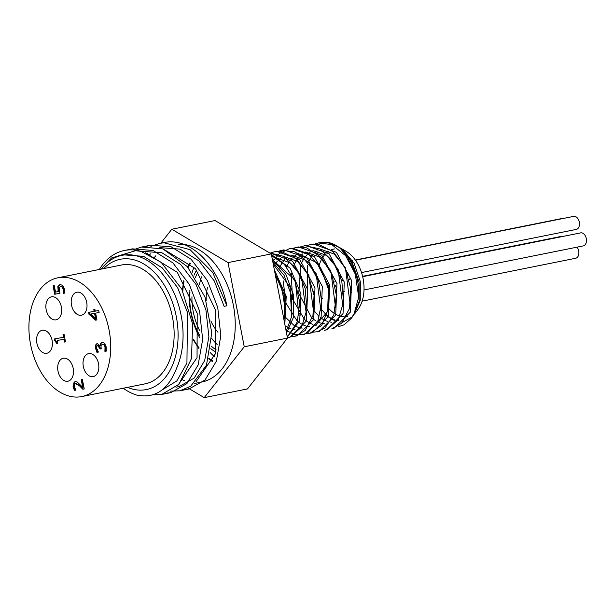 <?xml version="1.0" encoding="UTF-8"?>
<svg xmlns="http://www.w3.org/2000/svg" width="614" height="614" viewBox="0 0 614 614"><rect width="100%" height="100%" fill="white"/><g stroke="black" fill="none" stroke-linecap="round" stroke-linejoin="round"><path stroke-width="0.92" d="M353.188 315.796L359.182 301.459L359.083 282.049L352.244 262.6L339.926 247.995L336.587 245.769L326.241 242.185L319.464 242.76M332.888 328.574L333.947 328.398L350.356 312.135L351.599 280.56L336.426 252.3L313.178 243.996L312.05 244.257M299.317 313.278L300.438 315.082M325.543 330.056L326.625 329.871L343.034 313.601L344.277 282.033L329.104 253.766L305.856 245.47L304.859 245.7M318.206 331.522L319.303 331.337L335.704 315.074L336.956 283.507L321.782 255.24L298.534 246.935L297.429 247.196M310.937 332.988L311.981 332.811L328.39 316.548L329.634 284.98L314.46 256.713L291.213 248.409L290.153 248.655M303.539 334.469L304.659 334.285L321.061 318.014L322.312 286.446L307.138 258.179L283.891 249.883L282.854 250.121M296.278 335.927L297.329 335.751L313.739 319.487L314.99 287.92L299.816 259.653L276.569 251.349L275.44 251.61M288.925 337.408L290.015 337.224L306.401 321.007L307.691 289.516L292.609 261.234L269.416 252.791M287.298 337.078L299.739 320.554L300.944 293.791L290.084 268.164L271.411 254.58M286.546 333.164L293.776 316.548L293.569 294.981L285.817 274.205L272.409 259.745M284.835 324.284L286.216 296.24L274.32 269.684M314.936 296.255L313.577 291.189L314.928 296.155M321.252 309.111L326.31 314.882M326.809 315.327L330.777 318.175M332.113 318.881L334.952 320.001M337.639 320.592L338.913 320.715M355.644 272.862L348.407 259.522M317.277 251.003L315.604 252.308M314.03 253.797L311.712 256.583M310.991 257.634L308.451 262.339M307.261 265.432L307.606 297.652M313.931 310.577L318.981 316.356M320.209 317.407L323.455 319.641M324.791 320.347L327.623 321.475M330.309 322.066L331.575 322.189M350.249 305.028L345.421 267.773L334.077 254.012L320.247 249.084M309.955 252.477L308.289 253.774M306.708 255.263L304.39 258.049M303.669 259.1L301.129 263.82M300.914 264.327L298.742 293.246L311.659 317.829M312.165 318.275L316.133 321.114M317.469 321.82L320.316 322.941M322.995 323.54L324.261 323.662M342.919 306.547L338.107 269.254L326.755 255.478L312.91 250.558M302.633 253.943L300.96 255.247M299.386 256.736L297.069 259.522M296.347 260.574L293.807 265.286M291.289 273.299L292.448 298.911L304.337 319.295M304.843 319.74L308.804 322.58M310.139 323.294L312.979 324.415M315.673 325.006L316.939 325.128M335.597 307.998L330.777 270.72L319.433 256.951L305.595 252.024M295.311 255.416L293.638 256.721M292.064 258.202L289.747 260.996M289.017 262.055L286.485 266.76M283.115 280.79L286.078 303.37L297.015 320.769M297.521 321.222L301.489 324.054M302.825 324.76L305.665 325.888M308.343 326.479L309.609 326.602M315.082 325.873L327.615 311.636L328.505 286.193L316.878 262.754L298.274 253.505M287.989 256.89L286.316 258.195M284.743 259.684L282.425 262.462M281.703 263.513L279.163 268.234M276.645 276.246L276.139 279.117M284.635 316.463L294.16 325.527M295.495 326.234L298.343 327.354M301.029 327.945L302.303 328.068M320.945 310.96L316.141 273.667L304.79 259.891L290.936 254.971M280.667 258.356L278.986 259.661M277.421 261.15L275.103 263.936M285.149 325.919L286.838 326.993M288.173 327.707L291.013 328.828M293.699 329.426L294.966 329.541M313.639 312.38L308.804 275.126L297.468 261.372L283.637 256.445M273.345 259.829L272.539 260.428M286.385 330.892L287.651 331.015M306.302 313.907L301.497 276.615L290.146 262.838L276.3 257.911M298.987 315.35L295.219 280.191L272.386 259.653M291.665 316.809L290.077 287.045L273.276 264.281M283.944 319.648L284.865 296.424L275.202 274.266L281.949 288.457L285.188 309.533L284.006 319.971M341.898 322.665L352.267 316.908M272.846 262.009L284.121 275.394L291.427 295.403L291.788 316.141L286.17 331.215M271.634 255.723L284.366 264.373L295.142 281.542L299.762 302.472L297.245 322.035L288.35 335.444L287.152 336.318M269.607 252.907L283.284 256.245L296.631 269.039L305.158 288.304L306.931 309.318L301.666 326.924L290.775 336.802L287.429 337.738M270.835 252.853L274.42 251.786L281.58 251.602L296.37 258.893L308.098 274.773L314.061 295.357L312.94 315.596L305.158 330.539L295.188 336.188L291.45 336.526M278.142 251.387L281.742 250.312L294.996 251.855L308.949 262.945L318.62 281.281L321.797 302.357L317.852 321.015L307.89 332.681L302.51 334.714L294.467 334.484L286.017 330.409M272.769 261.625L279.37 253.59L289.064 248.847L293.254 248.44L308.243 253.743L320.823 268.195L328.076 288.235L328.367 308.949L321.782 325.274L310.055 333.202L306.102 333.579M292.794 248.44L296.385 247.373L306.67 247.856L321.091 257.136L331.829 274.358L336.388 295.296L333.809 314.828L324.86 328.16L317.154 331.767L313.409 332.113M285.832 306.885L281.719 289.409L281.465 285.134M300.116 246.974L304.974 245.684L320.024 248.962L333.341 261.833L341.814 281.128L343.525 302.134L338.207 319.687L327.277 329.495L324.476 330.301L326.625 329.871M307.445 245.5L311.037 244.433L318.328 244.265L333.095 251.64L344.792 267.581L350.694 288.189L349.512 308.397L341.676 323.271L331.798 328.828M314.759 244.027L318.351 242.952L331.737 244.556L345.667 255.723L355.291 274.097L358.407 295.173L358.185 299.018L354.132 313.631L351.139 318.52L343.932 324.86L338.322 326.732M331.936 244.641L337.915 246.644M338.23 246.797L342.781 249.645L354.086 263.245L360.349 281.642L360.249 300.3L353.94 314.782M334.438 320.416L331.913 319.272M330.539 318.474L326.725 315.588M326.241 242.185A43.417 28.597 78.6 0 1 336.073 245.47A43.417 28.597 78.6 0 1 358.185 299.018M347.317 316.502A34.392 22.657 78.6 0 1 346.396 316.64M344.155 316.74A34.392 22.657 78.6 0 1 340.049 316.087M338.828 315.688A34.392 22.657 78.6 0 1 328.49 308.22M322.442 298.849A34.392 22.657 78.6 0 1 321.675 297.161M317.607 278.395A34.392 22.657 78.6 0 1 317.591 276.661M319.15 265.455A34.392 22.657 78.6 0 1 321.797 258.901M322.15 258.287A34.392 22.657 78.6 0 1 325.052 254.303M326.011 253.329A34.392 22.657 78.6 0 1 329.02 250.996M331.038 249.944A34.392 22.657 78.6 0 1 334.753 248.885M339.734 247.611L346.189 251.379A34.392 22.657 78.6 0 1 357.885 309.571L354.7 313.792M95.116 313.217L90.58 314.053L95.538 318.497L96.114 318.382L95.116 313.217L90.58 314.053M94.157 311.352L93.812 309.525L94.901 309.326L95.254 311.16L98.731 310.523L99.115 312.503L95.63 313.132L96.935 319.917L95.508 320.17L88.969 314.253L88.6 312.365L94.74 311.237L94.387 309.425M96.935 319.902L96.083 320.055L89.544 314.138L89.183 312.257M99.115 312.495L95.63 313.132M95.508 320.17L96.083 320.055M88.969 314.253L89.544 314.138M95.538 318.497L94.541 313.332M63.564 337.293L63.035 334.569L64.071 334.384L65.514 341.868L64.478 342.059L63.94 339.273L57.156 340.501L57.685 343.287L56.764 343.456L54.738 340.547L54.431 338.951L64.14 337.178L63.618 334.461M57.685 343.28L55.314 340.425L55.007 338.844M65.514 341.86L65.053 341.944L64.516 339.158L57.156 340.501M56.764 343.456L57.34 343.341M54.738 340.547L55.314 340.425M63.94 339.273L64.516 339.158M64.478 342.059L65.053 341.944M96.951 352.352L95.554 348.46L95.508 345.122L97.112 343.41L100.021 345.82L100.282 343.633L101.947 342.228L104.495 343.165L106.153 346.78L106.337 351.085L104.902 351.346L105.009 347.117L103.989 344.891L102.254 344.331L100.957 345.521L101.21 348.767L100.09 348.975L97.657 345.475L96.713 346.488L96.759 348.407L98.386 352.091L96.951 352.352L97.526 352.236L96.129 348.345L96.083 345.007L97.687 343.295M98.386 352.083L97.526 352.236M95.508 345.122L96.083 345.007M100.021 345.82L100.596 345.705L100.857 343.518L102.523 342.105M100.282 343.633L100.857 343.518M98.232 345.36L97.634 345.482L98.232 345.36L100.535 348.176L100.665 348.859L100.09 348.975M101.21 348.76L100.665 348.859M103.989 344.891L102.738 344.231M104.871 351.193L105.454 351.078L105.585 347.002L104.572 344.776M104.902 351.346L105.454 351.078M106.345 351.07L105.478 351.231M58.223 291.573L57.839 286.515L59.98 284.489L62.682 285.403L64.401 288.994L64.6 293.116L63.165 293.377L63.219 289.171L62.183 287.068L60.379 286.584L59.082 287.72L59.934 293.308L54.707 294.259L53.088 285.832L54.278 285.617L55.521 292.064L58.223 291.573L58.798 291.458L58.414 286.4L60.563 284.374M59.926 293.3L55.283 294.137L53.664 285.733M64.6 293.101L63.741 293.262L63.795 289.056L62.758 286.953L60.863 286.485M54.707 294.259L55.283 294.137M62.183 287.068L62.758 286.953M63.357 291.473L63.933 291.358M63.135 293.223L63.71 293.108M63.165 293.377L63.741 293.262M82.798 389.238L79.643 385.976L75.445 383.596L74.317 384.587L74.271 386.536L75.875 390.159L74.432 390.427L73.066 386.605L74.969 381.517L77.149 381.946L82.69 387.265L81.24 379.728L82.414 379.513L84.233 388.977L82.798 389.238L83.374 389.123L80.219 385.861L75.959 383.497M84.233 388.969L83.374 389.123M82.69 387.265L83.266 387.15L81.815 379.621M74.432 390.427L75.008 390.304L73.649 386.49L73.749 382.982L75.23 381.486M75.875 390.151L75.008 390.304M58.361 277.705A60.579 39.902 78.6 0 1 109.008 329.687A60.579 39.902 78.6 0 1 81.754 396.567A60.579 39.902 78.6 0 1 30.7 345.045A60.579 39.902 78.6 0 1 57.885 277.797A60.579 39.902 78.6 0 1 58.361 277.705M51.561 296.808A11.727 7.721 78.6 0 1 61.362 306.87A11.727 7.721 78.6 0 1 56.081 319.817A11.727 7.721 78.6 0 1 46.203 309.847A11.727 7.721 78.6 0 1 51.469 296.831A11.727 7.721 78.6 0 1 51.561 296.808M63.38 358.208A11.727 7.721 78.6 0 1 73.181 368.27A11.727 7.721 78.6 0 1 67.908 381.217A11.727 7.721 78.6 0 1 58.031 371.24A11.727 7.721 78.6 0 1 63.288 358.231A11.727 7.721 78.6 0 1 63.38 358.208M88.708 353.61A11.727 7.721 78.6 0 1 98.516 363.672A11.727 7.721 78.6 0 1 93.236 376.612A11.727 7.721 78.6 0 1 83.358 366.642A11.727 7.721 78.6 0 1 88.616 353.626A11.727 7.721 78.6 0 1 88.708 353.61M76.888 292.21A11.727 7.721 78.6 0 1 86.689 302.272A11.727 7.721 78.6 0 1 81.416 315.212A11.727 7.721 78.6 0 1 71.531 305.242A11.727 7.721 78.6 0 1 76.796 292.226A11.727 7.721 78.6 0 1 76.888 292.21M42.274 330.271A11.727 7.721 78.6 0 1 52.075 340.333A11.727 7.721 78.6 0 1 46.794 353.28A11.727 7.721 78.6 0 1 36.917 343.303A11.727 7.721 78.6 0 1 42.182 330.286A11.727 7.721 78.6 0 1 42.274 330.271M123.207 388.24A74.256 48.913 -101.4 0 0 136.492 395.025C154.881 398.923 168.29 389.867 176.732 367.87A69.958 46.081 -101.4 0 0 172.818 290.33A69.958 46.081 -101.4 0 0 122.056 255.332A69.958 46.081 -101.4 0 0 101.31 269.07M195.927 381.877L215.215 354.04L215.368 309.732L195.467 268.663L163.424 249.1M177.776 385.531L197.048 357.678L197.209 313.37L177.3 272.309L145.249 252.761M184.33 389.529L188.958 388.984L205.061 379.982L216.312 361.301L220.825 335.82L217.74 307.461L207.363 280.56L191.084 259.254L171.222 246.836L150.622 245.216L146.147 246.414M166.194 393.167L170.799 392.63L186.894 383.627L198.145 364.946L202.666 339.473L199.581 311.106L189.196 284.205L172.918 262.915L153.063 250.489L132.463 248.854L128.364 249.936M150.89 246.375L159.732 243.374L163.999 242.776L190.064 249.652L212.743 272.524L226.888 305.787L224.11 306.34L214.286 280.959L198.875 260.858L180.079 249.123L160.246 247.657M147.506 253.152L147.022 253.475M175.995 387.204L179.058 386.582L194.162 378.117L204.7 360.541L208.883 336.549L205.913 309.84L196.066 284.512L180.669 264.457L161.889 252.753L142.026 251.318M162.073 389.974L176.817 380.918L186.932 363.027L187.516 312.534L177.561 287.536L162.196 267.811L143.553 256.353L124.258 254.894L122.056 255.332M100.865 269.155L111.479 258.01L135.548 250.673L141.028 251.379L161.19 262.347L181.767 289.087L192.635 323.962L191.507 358.484L179.012 384.226L161.743 394.449L152.756 394.825M132.939 249.913L141.573 247.028L162.879 248.9L187.393 266.645L205.007 297.107L211.792 332.865L206.473 365.207L190.678 386.252L179.902 390.796L170.508 391.133M154.436 257.389A69.958 46.081 78.6 0 1 155.826 255.777M178.183 244.318A69.958 46.081 78.6 0 1 233.742 307.322A69.958 46.081 78.6 0 1 201.799 382.015L194.154 383.55M184.384 380.603A69.958 46.081 78.6 0 1 182.465 379.874M149.632 254.687A69.958 46.081 78.6 0 1 150.537 253.889M226.888 305.787A74.256 48.913 -101.4 0 0 164.283 242.461A74.256 48.913 -101.4 0 0 162.127 242.975M141.028 251.379A74.256 48.913 -101.4 0 0 124.381 250.481A74.256 48.913 -101.4 0 0 99.345 269.462M103.689 268.587A66.435 43.763 78.6 0 1 120.682 259.2A66.435 43.763 78.6 0 1 177.791 327.569A66.435 43.763 78.6 0 1 130.989 388.631A66.435 43.763 78.6 0 1 127.551 387.365M57.885 277.797L121.311 265.048A60.579 39.902 78.6 0 1 121.787 264.956A60.579 39.902 78.6 0 1 172.434 316.939A60.579 39.902 78.6 0 1 145.173 383.827L81.754 396.567M583.246 245.907A6.647 4.375 -101.4 0 0 583.3 245.899A6.647 4.375 -101.4 0 0 586.278 238.524A6.647 4.375 -101.4 0 0 580.683 232.867L362.674 276.676M349.873 279.255A6.647 4.375 -101.4 0 0 349.113 279.577M351.016 292.103A6.647 4.375 -101.4 0 0 351.722 292.272M576.262 229.413A6.647 4.375 -101.4 0 0 576.316 229.406A6.647 4.375 -101.4 0 0 579.294 222.03A6.647 4.375 -101.4 0 0 573.699 216.374L355.468 260.229M347.608 274.496A6.647 4.375 -101.4 0 0 348.1 273.729M562.938 218.538A6.647 4.375 -101.4 0 0 561.787 218.538L355.329 260.021M333.141 277.965A6.647 4.375 -101.4 0 0 333.717 277.919A6.647 4.375 -101.4 0 0 333.77 277.912A6.647 4.375 -101.4 0 0 333.901 277.881L333.77 277.912M562.885 236.444A6.647 4.375 -101.4 0 0 561.411 236.375L362.59 276.323M336.211 292.763A6.647 4.375 -101.4 0 0 335.06 285.088M328.237 284.98A6.647 4.375 -101.4 0 0 327.746 286.561M328.736 292.732A6.647 4.375 -101.4 0 0 329.641 294.068M575.656 258.264A6.647 4.375 -101.4 0 0 575.709 258.256A6.647 4.375 -101.4 0 0 578.818 253.889A6.647 4.375 -101.4 0 0 577.053 247.15M344.324 291.788A6.647 4.375 -101.4 0 0 343.556 291.558M217.156 344.446A48.851 32.181 78.6 0 1 211.746 338.491M199.45 284.52A48.851 32.181 78.6 0 1 201.576 276.837M194.039 267.029A62.528 41.184 -101.4 0 0 192.098 272.57M189.143 290.514A62.528 41.184 -101.4 0 0 199.788 337.853M210.149 352.513A62.528 41.184 -101.4 0 0 214.439 356.665M207.54 287.344A37.124 24.453 -101.4 0 0 206.227 300.63M210.871 320.922A37.124 24.453 -101.4 0 0 217.962 332.258M204.232 397.626L247.473 388.931L287.49 338.091L271.281 253.904L215.046 220.556L171.805 229.245L228.04 262.592L244.249 346.78L204.232 397.626L187.884 387.925M160.845 243.167L171.805 229.245M244.249 346.78L287.49 338.091M228.04 262.592L271.281 253.904M95.554 348.46L96.129 348.345M99.959 348.291L100.535 348.176M105.009 347.117L105.585 347.002M57.893 290.192L58.468 290.069M57.839 286.515L58.414 286.4M63.219 289.171L63.795 289.056M79.643 385.976L80.219 385.861M73.066 386.605L73.649 386.49M215.714 352.106A50.417 33.21 78.6 0 1 210.817 348.637M199.803 335.428A50.417 33.21 78.6 0 1 189.972 292.256M193.986 275.287A50.417 33.21 78.6 0 1 196.626 270.06M198.069 271.895A48.851 32.181 -101.4 0 0 195.452 277.543M191.952 296.754A48.851 32.181 -101.4 0 0 199.65 330.578M211.162 346.035A48.851 32.181 -101.4 0 0 216.212 349.903M190.455 263.322A60.963 40.156 -101.4 0 0 188.26 267.65M183.993 281.365A60.963 40.156 -101.4 0 0 182.765 291.105M193.64 339.557A60.963 40.156 -101.4 0 0 199.028 347.862M208.844 358.1A60.963 40.156 -101.4 0 0 212.881 361.001M195.313 342.405A62.528 41.184 78.6 0 1 193.64 339.488M182.826 291.228A62.528 41.184 78.6 0 1 183.555 283.891M336.587 245.777L336.073 245.47M353.418 315.496L351.139 318.52M159.494 247.81L160.576 247.596M141.327 251.464L142.417 251.241M164.283 242.461L160.185 243.29M150.622 245.209L141.888 246.966M132.463 248.854L124.381 250.481M188.958 388.984L179.91 390.803M170.799 392.63L162.127 394.372M364.002 289.962L583.3 245.899M356.396 277.935L356.98 277.82M347.877 275.302L348.622 275.156M355.207 273.829L355.897 273.69M361.531 272.562L576.316 229.406M349.581 261.411L350.655 261.196M351.346 261.05L352.659 260.789M340.486 276.561L341.223 276.415M336.38 295.142L337.071 295.004M334.331 281.995L335.137 281.834M341.66 280.529L342.451 280.368M348.975 279.055L349.78 278.894M356.304 277.582L356.895 277.467M362.122 301.167L575.709 258.256M343.541 291.351L344.293 291.197M189.949 262.846L187.823 267.136M183.624 280.79L182.389 290.33M193.625 340.44L198.936 348.568M208.653 358.791L212.597 361.7M287.866 337.654L290.008 337.224M295.357 336.15L297.337 335.751M302.51 334.714L304.659 334.285M310.185 333.172L311.981 332.811M317.154 331.775L319.303 331.337M331.951 328.797L333.947 328.398M274.42 251.786L276.569 251.356M282.026 250.259L283.891 249.883M289.064 248.839L291.213 248.409M296.385 247.373L298.534 246.943M304.076 245.83L305.856 245.47M311.029 244.426L313.178 243.996M318.651 242.898L320.5 242.522"/></g></svg>
